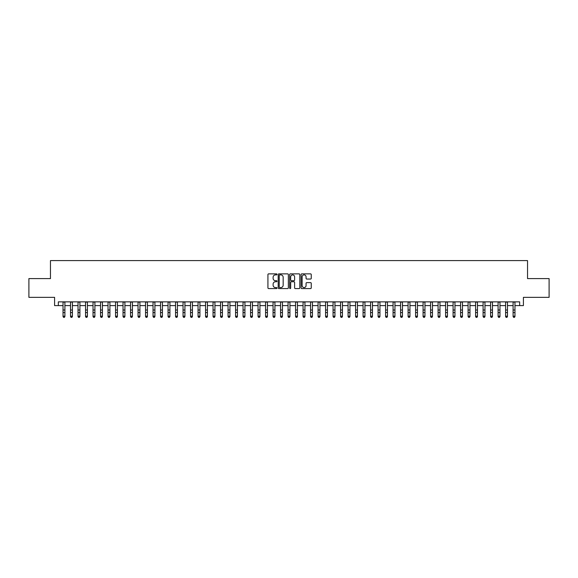 <?xml version="1.0" encoding="UTF-8"?>
<svg xmlns="http://www.w3.org/2000/svg" width="578" height="578" viewBox="0 0 578 578"><rect width="100%" height="100%" fill="white"/><g stroke="black" fill="none" stroke-linecap="round" stroke-linejoin="round"><path stroke-width="0.87" d="M276.999 274.377A0.513 0.513 0 0 0 276.486 273.864L268.662 273.864A0.737 0.737 0 0 0 267.925 274.601L267.925 287.851A0.737 0.737 0 0 0 268.662 288.588L276.486 288.588A0.513 0.513 0 0 0 276.999 288.068A0.513 0.513 0 0 0 276.486 287.555L275.468 287.555A2.355 2.355 0 0 1 273.112 285.2L273.112 284.094A2.355 2.355 0 0 1 275.468 281.739L276.486 281.739A0.513 0.513 0 0 0 276.999 281.226A0.513 0.513 0 0 0 276.486 280.706L275.468 280.706A2.355 2.355 0 0 1 273.112 278.35L273.112 277.245A2.355 2.355 0 0 1 275.468 274.89L276.486 274.89A0.513 0.513 0 0 0 276.999 274.377M310.516 279.051A0.737 0.737 0 0 0 311.253 278.314L311.253 274.601A0.737 0.737 0 0 0 310.516 273.864L301.832 273.864A0.737 0.737 0 0 0 301.095 274.601L301.095 287.851A0.737 0.737 0 0 0 301.832 288.588L310.516 288.588A0.737 0.737 0 0 0 311.253 287.851L311.253 283.357A0.737 0.737 0 0 0 310.516 282.62L306.802 282.62A0.737 0.737 0 0 0 306.065 283.357L306.065 285.59A1.972 1.972 0 0 1 304.093 287.555A1.972 1.972 0 0 1 302.128 285.59L302.128 276.862A1.972 1.972 0 0 1 304.093 274.89A1.972 1.972 0 0 1 306.065 276.862L306.065 278.314A0.737 0.737 0 0 0 306.802 279.051L310.516 279.051M58.342 305.603L58.342 301.853L519.658 301.853L519.658 305.603L523.408 305.603L523.408 297.352L549.1 297.352L549.1 278.596L527.533 278.596L527.533 260.599L50.467 260.599L50.467 278.596L28.9 278.596L28.9 297.352L54.592 297.352L54.592 305.603L63.031 305.603M288.357 274.601A0.737 0.737 0 0 0 287.62 273.864L278.928 273.864A0.737 0.737 0 0 0 278.199 274.601L278.199 287.851A0.737 0.737 0 0 0 278.928 288.588L287.62 288.588A0.737 0.737 0 0 0 288.357 287.851L288.357 274.601M290.38 273.864L299.072 273.864A0.737 0.737 0 0 1 299.801 274.601L299.801 287.851A0.737 0.737 0 0 1 299.072 288.588L295.351 288.588A0.737 0.737 0 0 1 294.614 287.851L294.614 282.476A0.737 0.737 0 0 0 293.877 281.739L291.413 281.739A0.737 0.737 0 0 0 290.676 282.476L290.676 288.068A0.513 0.513 0 0 1 290.163 288.588A0.513 0.513 0 0 1 289.643 288.068L289.643 274.601A0.737 0.737 0 0 1 290.38 273.864M64.902 305.603L70.53 305.603M72.409 305.603L78.03 305.603M79.909 305.603L85.537 305.603M87.408 305.603L93.036 305.603M94.908 305.603L100.536 305.603M102.407 305.603L108.035 305.603M109.914 305.603L115.535 305.603M117.413 305.603L123.042 305.603M124.913 305.603L130.541 305.603M132.413 305.603L138.041 305.603M139.919 305.603L145.54 305.603M147.419 305.603L153.04 305.603M154.918 305.603L160.547 305.603M162.418 305.603L168.046 305.603M169.918 305.603L175.546 305.603M177.424 305.603L183.045 305.603M184.924 305.603L190.545 305.603M192.423 305.603L198.052 305.603M199.923 305.603L205.551 305.603M207.423 305.603L213.051 305.603M214.929 305.603L220.55 305.603M222.429 305.603L228.057 305.603M229.928 305.603L235.557 305.603M237.428 305.603L243.056 305.603M244.935 305.603L250.556 305.603M252.434 305.603L258.055 305.603M259.934 305.603L265.562 305.603M267.433 305.603L273.062 305.603M274.933 305.603L280.561 305.603M282.44 305.603L288.061 305.603M289.939 305.603L295.56 305.603M297.439 305.603L303.067 305.603M304.938 305.603L310.567 305.603M312.438 305.603L318.066 305.603M319.945 305.603L325.566 305.603M327.444 305.603L333.065 305.603M334.944 305.603L340.572 305.603M342.443 305.603L348.072 305.603M349.943 305.603L355.571 305.603M357.45 305.603L363.071 305.603M364.949 305.603L370.577 305.603M372.449 305.603L378.077 305.603M379.948 305.603L385.577 305.603M387.455 305.603L393.076 305.603M394.955 305.603L400.576 305.603M402.454 305.603L408.082 305.603M409.954 305.603L415.582 305.603M417.453 305.603L423.082 305.603M424.96 305.603L430.581 305.603M432.46 305.603L438.081 305.603M439.959 305.603L445.587 305.603M447.459 305.603L453.087 305.603M454.958 305.603L460.587 305.603M462.465 305.603L468.086 305.603M469.965 305.603L475.593 305.603M477.464 305.603L483.092 305.603M484.964 305.603L490.592 305.603M492.463 305.603L498.091 305.603M499.97 305.603L505.591 305.603M507.47 305.603L513.098 305.603M514.969 305.603L519.658 305.603M279.745 274.89A0.513 0.513 0 0 0 279.225 275.41L279.225 287.042A0.513 0.513 0 0 0 279.745 287.555L280.807 287.555A2.355 2.355 0 0 0 283.162 285.2L283.162 277.245A2.355 2.355 0 0 0 280.807 274.89L279.745 274.89M294.614 276.898A1.972 1.972 0 0 0 292.641 274.926A1.972 1.972 0 0 0 290.676 276.898L290.676 279.969A0.737 0.737 0 0 0 291.413 280.706L293.877 280.706A0.737 0.737 0 0 0 294.614 279.969L294.614 276.898M64.902 301.853L64.902 316.578L64.346 317.401L63.594 317.235L64.346 317.401M63.031 301.853L63.031 316.159L64.902 316.159L64.346 317.235M63.594 317.401L63.031 316.578L63.594 317.235M72.409 301.853L72.409 316.578L71.845 317.401L71.094 317.235L71.845 317.401M70.53 301.853L70.53 316.159L72.409 316.159L71.845 317.235M71.094 317.401L70.53 316.578L71.094 317.235M79.909 301.853L79.909 316.578L79.345 317.401L78.594 317.235L79.345 317.401M78.03 301.853L78.03 316.159L79.909 316.159L79.345 317.235M78.594 317.401L78.03 316.578L78.594 317.235M87.408 301.853L87.408 316.578L86.845 317.401L86.093 317.235L86.845 317.401M85.537 301.853L85.537 316.159L87.408 316.159L86.845 317.235M86.093 317.401L85.537 316.578L86.093 317.235M94.908 301.853L94.908 316.578L94.344 317.401L93.6 317.235L94.344 317.401M93.036 301.853L93.036 316.159L94.908 316.159L94.344 317.235M93.6 317.401L93.036 316.578L93.6 317.235M102.407 301.853L102.407 316.578L101.851 317.401L101.099 317.235L101.851 317.401M100.536 301.853L100.536 316.159L102.407 316.159L101.851 317.235M101.099 317.401L100.536 316.578L101.099 317.235M109.914 301.853L109.914 316.578L109.35 317.401L108.599 317.235L109.35 317.401M108.035 301.853L108.035 316.159L109.914 316.159L109.35 317.235M108.599 317.401L108.035 316.578L108.599 317.235M117.413 301.853L117.413 316.578L116.85 317.401L116.099 317.235L116.85 317.401M115.535 301.853L115.535 316.159L117.413 316.159L116.85 317.235M116.099 317.401L115.535 316.578L116.099 317.235M124.913 301.853L124.913 316.578L124.349 317.401L123.598 317.235L124.349 317.401M123.042 301.853L123.042 316.159L124.913 316.159L124.349 317.235M123.598 317.401L123.042 316.578L123.598 317.235M132.413 301.853L132.413 316.578L131.849 317.401L131.105 317.235L131.849 317.401M130.541 301.853L130.541 316.159L132.413 316.159L131.849 317.235M131.105 317.401L130.541 316.578L131.105 317.235M139.919 301.853L139.919 316.578L139.356 317.401L138.604 317.235L139.356 317.401M138.041 301.853L138.041 316.159L139.919 316.159L139.356 317.235M138.604 317.401L138.041 316.578L138.604 317.235M147.419 301.853L147.419 316.578L146.855 317.401L146.104 317.235L146.855 317.401M145.54 301.853L145.54 316.159L147.419 316.159L146.855 317.235M146.104 317.401L145.54 316.578L146.104 317.235M154.918 301.853L154.918 316.578L154.355 317.401L153.603 317.235L154.355 317.401M153.04 301.853L153.04 316.159L154.918 316.159L154.355 317.235M153.603 317.401L153.04 316.578L153.603 317.235M162.418 301.853L162.418 316.578L161.854 317.401L161.103 317.235L161.854 317.401M160.547 301.853L160.547 316.159L162.418 316.159L161.854 317.235M161.103 317.401L160.547 316.578L161.103 317.235M169.918 301.853L169.918 316.578L169.361 317.401L168.61 317.235L169.361 317.401M168.046 301.853L168.046 316.159L169.918 316.159L169.361 317.235M168.61 317.401L168.046 316.578L168.61 317.235M177.424 301.853L177.424 316.578L176.861 317.401L176.109 317.235L176.861 317.401M175.546 301.853L175.546 316.159L177.424 316.159L176.861 317.235M176.109 317.401L175.546 316.578L176.109 317.235M184.924 301.853L184.924 316.578L184.36 317.401L183.609 317.235L184.36 317.401M183.045 301.853L183.045 316.159L184.924 316.159L184.36 317.235M183.609 317.401L183.045 316.578L183.609 317.235M192.423 301.853L192.423 316.578L191.86 317.401L191.108 317.235L191.86 317.401M190.545 301.853L190.545 316.159L192.423 316.159L191.86 317.235M191.108 317.401L190.545 316.578L191.108 317.235M199.923 301.853L199.923 316.578L199.359 317.401L198.615 317.235L199.359 317.401M198.052 301.853L198.052 316.159L199.923 316.159L199.359 317.235M198.615 317.401L198.052 316.578L198.615 317.235M207.423 301.853L207.423 316.578L206.866 317.401L206.115 317.235L206.866 317.401M205.551 301.853L205.551 316.159L207.423 316.159L206.866 317.235M206.115 317.401L205.551 316.578L206.115 317.235M214.929 301.853L214.929 316.578L214.366 317.401L213.614 317.235L214.366 317.401M213.051 301.853L213.051 316.159L214.929 316.159L214.366 317.235M213.614 317.401L213.051 316.578L213.614 317.235M222.429 301.853L222.429 316.578L221.865 317.401L221.114 317.235L221.865 317.401M220.55 301.853L220.55 316.159L222.429 316.159L221.865 317.235M221.114 317.401L220.55 316.578L221.114 317.235M229.928 301.853L229.928 316.578L229.365 317.401L228.613 317.235L229.365 317.401M228.057 301.853L228.057 316.159L229.928 316.159L229.365 317.235M228.613 317.401L228.057 316.578L228.613 317.235M237.428 301.853L237.428 316.578L236.864 317.401L236.12 317.235L236.864 317.401M235.557 301.853L235.557 316.159L237.428 316.159L236.864 317.235M236.12 317.401L235.557 316.578L236.12 317.235M244.935 301.853L244.935 316.578L244.371 317.401L243.62 317.235L244.371 317.401M243.056 301.853L243.056 316.159L244.935 316.159L244.371 317.235M243.62 317.401L243.056 316.578L243.62 317.235M252.434 301.853L252.434 316.578L251.871 317.401L251.119 317.235L251.871 317.401M250.556 301.853L250.556 316.159L252.434 316.159L251.871 317.235M251.119 317.401L250.556 316.578L251.119 317.235M259.934 301.853L259.934 316.578L259.37 317.401L258.619 317.235L259.37 317.401M258.055 301.853L258.055 316.159L259.934 316.159L259.37 317.235M258.619 317.401L258.055 316.578L258.619 317.235M267.433 301.853L267.433 316.578L266.87 317.401L266.118 317.235L266.87 317.401M265.562 301.853L265.562 316.159L267.433 316.159L266.87 317.235M266.118 317.401L265.562 316.578L266.118 317.235M274.933 301.853L274.933 316.578L274.369 317.401L273.625 317.235L274.369 317.401M273.062 301.853L273.062 316.159L274.933 316.159L274.369 317.235M273.625 317.401L273.062 316.578L273.625 317.235M282.44 301.853L282.44 316.578L281.876 317.401L281.125 317.235L281.876 317.401M280.561 301.853L280.561 316.159L282.44 316.159L281.876 317.235M281.125 317.401L280.561 316.578L281.125 317.235M289.939 301.853L289.939 316.578L289.376 317.401L288.624 317.235L289.376 317.401M288.061 301.853L288.061 316.159L289.939 316.159L289.376 317.235M288.624 317.401L288.061 316.578L288.624 317.235M297.439 301.853L297.439 316.578L296.875 317.401L296.124 317.235L296.875 317.401M295.56 301.853L295.56 316.159L297.439 316.159L296.875 317.235M296.124 317.401L295.56 316.578L296.124 317.235M304.938 301.853L304.938 316.578L304.375 317.401L303.631 317.235L304.375 317.401M303.067 301.853L303.067 316.159L304.938 316.159L304.375 317.235M303.631 317.401L303.067 316.578L303.631 317.235M312.438 301.853L312.438 316.578L311.882 317.401L311.13 317.235L311.882 317.401M310.567 301.853L310.567 316.159L312.438 316.159L311.882 317.235M311.13 317.401L310.567 316.578L311.13 317.235M319.945 301.853L319.945 316.578L319.381 317.401L318.63 317.235L319.381 317.401M318.066 301.853L318.066 316.159L319.945 316.159L319.381 317.235M318.63 317.401L318.066 316.578L318.63 317.235M327.444 301.853L327.444 316.578L326.881 317.401L326.129 317.235L326.881 317.401M325.566 301.853L325.566 316.159L327.444 316.159L326.881 317.235M326.129 317.401L325.566 316.578L326.129 317.235M334.944 301.853L334.944 316.578L334.38 317.401L333.629 317.235L334.38 317.401M333.065 301.853L333.065 316.159L334.944 316.159L334.38 317.235M333.629 317.401L333.065 316.578L333.629 317.235M342.443 301.853L342.443 316.578L341.88 317.401L341.136 317.235L341.88 317.401M340.572 301.853L340.572 316.159L342.443 316.159L341.88 317.235M341.136 317.401L340.572 316.578L341.136 317.235M349.943 301.853L349.943 316.578L349.387 317.401L348.635 317.235L349.387 317.401M348.072 301.853L348.072 316.159L349.943 316.159L349.387 317.235M348.635 317.401L348.072 316.578L348.635 317.235M357.45 301.853L357.45 316.578L356.886 317.401L356.135 317.235L356.886 317.401M355.571 301.853L355.571 316.159L357.45 316.159L356.886 317.235M356.135 317.401L355.571 316.578L356.135 317.235M364.949 301.853L364.949 316.578L364.386 317.401L363.634 317.235L364.386 317.401M363.071 301.853L363.071 316.159L364.949 316.159L364.386 317.235M363.634 317.401L363.071 316.578L363.634 317.235M372.449 301.853L372.449 316.578L371.885 317.401L371.134 317.235L371.885 317.401M370.577 301.853L370.577 316.159L372.449 316.159L371.885 317.235M371.134 317.401L370.577 316.578L371.134 317.235M379.948 301.853L379.948 316.578L379.385 317.401L378.641 317.235L379.385 317.401M378.077 301.853L378.077 316.159L379.948 316.159L379.385 317.235M378.641 317.401L378.077 316.578L378.641 317.235M387.455 301.853L387.455 316.578L386.892 317.401L386.14 317.235L386.892 317.401M385.577 301.853L385.577 316.159L387.455 316.159L386.892 317.235M386.14 317.401L385.577 316.578L386.14 317.235M394.955 301.853L394.955 316.578L394.391 317.401L393.64 317.235L394.391 317.401M393.076 301.853L393.076 316.159L394.955 316.159L394.391 317.235M393.64 317.401L393.076 316.578L393.64 317.235M402.454 301.853L402.454 316.578L401.891 317.401L401.139 317.235L401.891 317.401M400.576 301.853L400.576 316.159L402.454 316.159L401.891 317.235M401.139 317.401L400.576 316.578L401.139 317.235M409.954 301.853L409.954 316.578L409.39 317.401L408.639 317.235L409.39 317.401M408.082 301.853L408.082 316.159L409.954 316.159L409.39 317.235M408.639 317.401L408.082 316.578L408.639 317.235M417.453 301.853L417.453 316.578L416.897 317.401L416.146 317.235L416.897 317.401M415.582 301.853L415.582 316.159L417.453 316.159L416.897 317.235M416.146 317.401L415.582 316.578L416.146 317.235M424.96 301.853L424.96 316.578L424.397 317.401L423.645 317.235L424.397 317.401M423.082 301.853L423.082 316.159L424.96 316.159L424.397 317.235M423.645 317.401L423.082 316.578L423.645 317.235M432.46 301.853L432.46 316.578L431.896 317.401L431.145 317.235L431.896 317.401M430.581 301.853L430.581 316.159L432.46 316.159L431.896 317.235M431.145 317.401L430.581 316.578L431.145 317.235M439.959 301.853L439.959 316.578L439.396 317.401L438.644 317.235L439.396 317.401M438.081 301.853L438.081 316.159L439.959 316.159L439.396 317.235M438.644 317.401L438.081 316.578L438.644 317.235M447.459 301.853L447.459 316.578L446.895 317.401L446.151 317.235L446.895 317.401M445.587 301.853L445.587 316.159L447.459 316.159L446.895 317.235M446.151 317.401L445.587 316.578L446.151 317.235M454.958 301.853L454.958 316.578L454.402 317.401L453.651 317.235L454.402 317.401M453.087 301.853L453.087 316.159L454.958 316.159L454.402 317.235M453.651 317.401L453.087 316.578L453.651 317.235M462.465 301.853L462.465 316.578L461.901 317.401L461.15 317.235L461.901 317.401M460.587 301.853L460.587 316.159L462.465 316.159L461.901 317.235M461.15 317.401L460.587 316.578L461.15 317.235M469.965 301.853L469.965 316.578L469.401 317.401L468.65 317.235L469.401 317.401M468.086 301.853L468.086 316.159L469.965 316.159L469.401 317.235M468.65 317.401L468.086 316.578L468.65 317.235M477.464 301.853L477.464 316.578L476.901 317.401L476.149 317.235L476.901 317.401M475.593 301.853L475.593 316.159L477.464 316.159L476.901 317.235M476.149 317.401L475.593 316.578L476.149 317.235M484.964 301.853L484.964 316.578L484.4 317.401L483.656 317.235L484.4 317.401M483.092 301.853L483.092 316.159L484.964 316.159L484.4 317.235M483.656 317.401L483.092 316.578L483.656 317.235M492.463 301.853L492.463 316.578L491.907 317.401L491.155 317.235L491.907 317.401M490.592 301.853L490.592 316.159L492.463 316.159L491.907 317.235M491.155 317.401L490.592 316.578L491.155 317.235M499.97 301.853L499.97 316.578L499.406 317.401L498.655 317.235L499.406 317.401M498.091 301.853L498.091 316.159L499.97 316.159L499.406 317.235M498.655 317.401L498.091 316.578L498.655 317.235M507.47 301.853L507.47 316.578L506.906 317.401L506.155 317.235L506.906 317.401M505.591 301.853L505.591 316.159L507.47 316.159L506.906 317.235M506.155 317.401L505.591 316.578L506.155 317.235M514.969 301.853L514.969 316.578L514.406 317.401L513.654 317.235L514.406 317.401M513.098 301.853L513.098 316.159L514.969 316.159L514.406 317.235M513.654 317.401L513.098 316.578L513.654 317.235M64.902 310.01L63.031 310.01M64.902 312.59L63.031 312.59M64.902 302.092L63.031 302.092M72.409 310.01L70.53 310.01M72.409 312.59L70.53 312.59M72.409 302.092L70.53 302.092M79.909 310.01L78.03 310.01M79.909 312.59L78.03 312.59M79.909 302.092L78.03 302.092M87.408 310.01L85.537 310.01M87.408 312.59L85.537 312.59M87.408 302.092L85.537 302.092M94.908 310.01L93.036 310.01M94.908 312.59L93.036 312.59M94.908 302.092L93.036 302.092M102.407 310.01L100.536 310.01M102.407 312.59L100.536 312.59M102.407 302.092L100.536 302.092M109.914 310.01L108.035 310.01M109.914 312.59L108.035 312.59M109.914 302.092L108.035 302.092M117.413 310.01L115.535 310.01M117.413 312.59L115.535 312.59M117.413 302.092L115.535 302.092M124.913 310.01L123.042 310.01M124.913 312.59L123.042 312.59M124.913 302.092L123.042 302.092M132.413 310.01L130.541 310.01M132.413 312.59L130.541 312.59M132.413 302.092L130.541 302.092M139.919 310.01L138.041 310.01M139.919 312.59L138.041 312.59M139.919 302.092L138.041 302.092M147.419 310.01L145.54 310.01M147.419 312.59L145.54 312.59M147.419 302.092L145.54 302.092M154.918 310.01L153.04 310.01M154.918 312.59L153.04 312.59M154.918 302.092L153.04 302.092M162.418 310.01L160.547 310.01M162.418 312.59L160.547 312.59M162.418 302.092L160.547 302.092M169.918 310.01L168.046 310.01M169.918 312.59L168.046 312.59M169.918 302.092L168.046 302.092M177.424 310.01L175.546 310.01M177.424 312.59L175.546 312.59M177.424 302.092L175.546 302.092M184.924 310.01L183.045 310.01M184.924 312.59L183.045 312.59M184.924 302.092L183.045 302.092M192.423 310.01L190.545 310.01M192.423 312.59L190.545 312.59M192.423 302.092L190.545 302.092M199.923 310.01L198.052 310.01M199.923 312.59L198.052 312.59M199.923 302.092L198.052 302.092M207.423 310.01L205.551 310.01M207.423 312.59L205.551 312.59M207.423 302.092L205.551 302.092M214.929 310.01L213.051 310.01M214.929 312.59L213.051 312.59M214.929 302.092L213.051 302.092M222.429 310.01L220.55 310.01M222.429 312.59L220.55 312.59M222.429 302.092L220.55 302.092M229.928 310.01L228.057 310.01M229.928 312.59L228.057 312.59M229.928 302.092L228.057 302.092M237.428 310.01L235.557 310.01M237.428 312.59L235.557 312.59M237.428 302.092L235.557 302.092M244.935 310.01L243.056 310.01M244.935 312.59L243.056 312.59M244.935 302.092L243.056 302.092M252.434 310.01L250.556 310.01M252.434 312.59L250.556 312.59M252.434 302.092L250.556 302.092M259.934 310.01L258.055 310.01M259.934 312.59L258.055 312.59M259.934 302.092L258.055 302.092M267.433 310.01L265.562 310.01M267.433 312.59L265.562 312.59M267.433 302.092L265.562 302.092M274.933 310.01L273.062 310.01M274.933 312.59L273.062 312.59M274.933 302.092L273.062 302.092M282.44 310.01L280.561 310.01M282.44 312.59L280.561 312.59M282.44 302.092L280.561 302.092M289.939 310.01L288.061 310.01M289.939 312.59L288.061 312.59M289.939 302.092L288.061 302.092M297.439 310.01L295.56 310.01M297.439 312.59L295.56 312.59M297.439 302.092L295.56 302.092M304.938 310.01L303.067 310.01M304.938 312.59L303.067 312.59M304.938 302.092L303.067 302.092M312.438 310.01L310.567 310.01M312.438 312.59L310.567 312.59M312.438 302.092L310.567 302.092M319.945 310.01L318.066 310.01M319.945 312.59L318.066 312.59M319.945 302.092L318.066 302.092M327.444 310.01L325.566 310.01M327.444 312.59L325.566 312.59M327.444 302.092L325.566 302.092M334.944 310.01L333.065 310.01M334.944 312.59L333.065 312.59M334.944 302.092L333.065 302.092M342.443 310.01L340.572 310.01M342.443 312.59L340.572 312.59M342.443 302.092L340.572 302.092M349.943 310.01L348.072 310.01M349.943 312.59L348.072 312.59M349.943 302.092L348.072 302.092M357.45 310.01L355.571 310.01M357.45 312.59L355.571 312.59M357.45 302.092L355.571 302.092M364.949 310.01L363.071 310.01M364.949 312.59L363.071 312.59M364.949 302.092L363.071 302.092M372.449 310.01L370.577 310.01M372.449 312.59L370.577 312.59M372.449 302.092L370.577 302.092M379.948 310.01L378.077 310.01M379.948 312.59L378.077 312.59M379.948 302.092L378.077 302.092M387.455 310.01L385.577 310.01M387.455 312.59L385.577 312.59M387.455 302.092L385.577 302.092M394.955 310.01L393.076 310.01M394.955 312.59L393.076 312.59M394.955 302.092L393.076 302.092M402.454 310.01L400.576 310.01M402.454 312.59L400.576 312.59M402.454 302.092L400.576 302.092M409.954 310.01L408.082 310.01M409.954 312.59L408.082 312.59M409.954 302.092L408.082 302.092M417.453 310.01L415.582 310.01M417.453 312.59L415.582 312.59M417.453 302.092L415.582 302.092M424.96 310.01L423.082 310.01M424.96 312.59L423.082 312.59M424.96 302.092L423.082 302.092M432.46 310.01L430.581 310.01M432.46 312.59L430.581 312.59M432.46 302.092L430.581 302.092M439.959 310.01L438.081 310.01M439.959 312.59L438.081 312.59M439.959 302.092L438.081 302.092M447.459 310.01L445.587 310.01M447.459 312.59L445.587 312.59M447.459 302.092L445.587 302.092M454.958 310.01L453.087 310.01M454.958 312.59L453.087 312.59M454.958 302.092L453.087 302.092M462.465 310.01L460.587 310.01M462.465 312.59L460.587 312.59M462.465 302.092L460.587 302.092M469.965 310.01L468.086 310.01M469.965 312.59L468.086 312.59M469.965 302.092L468.086 302.092M477.464 310.01L475.593 310.01M477.464 312.59L475.593 312.59M477.464 302.092L475.593 302.092M484.964 310.01L483.092 310.01M484.964 312.59L483.092 312.59M484.964 302.092L483.092 302.092M492.463 310.01L490.592 310.01M492.463 312.59L490.592 312.59M492.463 302.092L490.592 302.092M499.97 310.01L498.091 310.01M499.97 312.59L498.091 312.59M499.97 302.092L498.091 302.092M507.47 310.01L505.591 310.01M507.47 312.59L505.591 312.59M507.47 302.092L505.591 302.092M514.969 310.01L513.098 310.01M514.969 312.59L513.098 312.59M514.969 302.092L513.098 302.092"/></g></svg>

